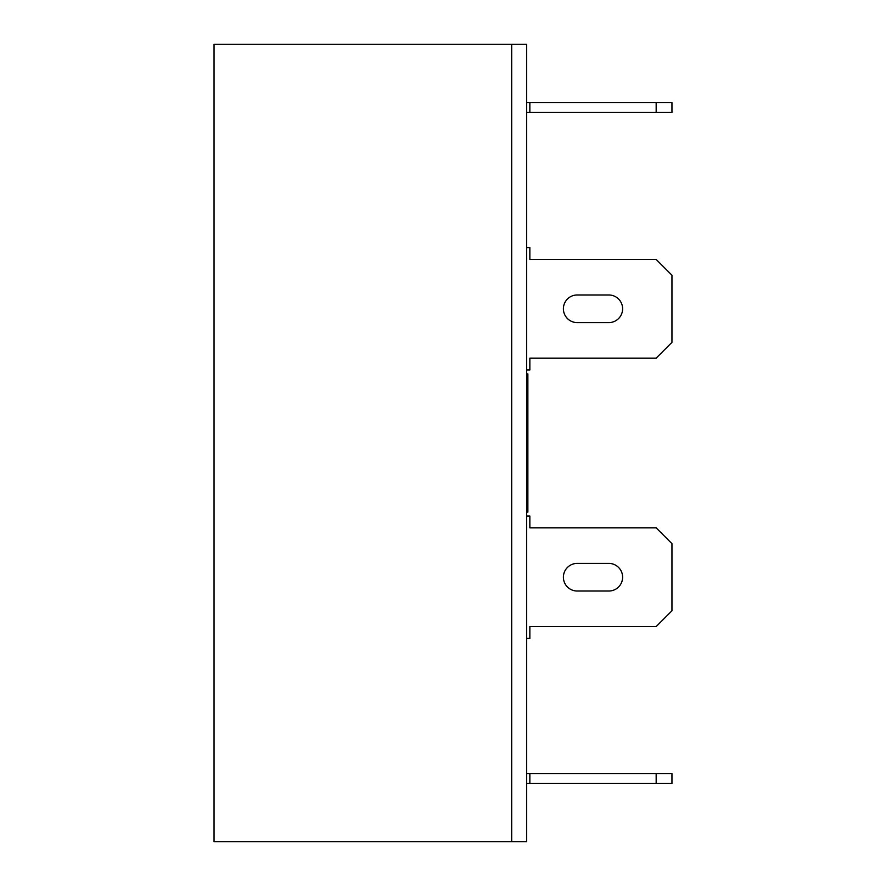 <?xml version="1.0" encoding="UTF-8"?>
<svg xmlns="http://www.w3.org/2000/svg" width="886" height="886" viewBox="0 0 886 886"><rect width="100%" height="100%" fill="white"/><g stroke="black" fill="none" stroke-linecap="round" stroke-linejoin="round"><path stroke-width="1.33" d="M526.683 373.914L527.868 373.914L527.868 512.086L526.683 512.086M214.047 841.7L511.687 841.7L511.687 44.3L511.687 841.7L526.683 841.7L526.683 44.3L214.047 44.3L214.047 841.7M526.683 247.593L529.85 247.593L529.85 259.443L656.172 259.443L671.953 275.225L671.953 342.339L656.172 358.132L529.85 358.132L529.85 369.971L526.683 369.971M577.218 322.604A13.822 13.822 0 0 1 563.396 308.782A13.822 13.822 0 0 1 577.218 294.972L608.793 294.972A13.822 13.822 0 0 1 622.614 308.782A13.822 13.822 0 0 1 608.793 322.604L577.218 322.604M526.683 102.521L671.953 102.521L671.953 112.4L526.683 112.4M529.85 102.521L529.85 112.4M656.172 102.521L656.172 112.4M526.683 773.6L671.953 773.6L671.953 783.479L526.683 783.479M529.85 773.6L529.85 783.479M656.172 773.6L656.172 783.479M526.683 638.407L529.85 638.407L529.85 626.557L656.172 626.557L671.953 610.775L671.953 543.661L656.172 527.868L529.85 527.868L529.85 516.029L526.683 516.029M577.218 591.028L608.793 591.028A13.822 13.822 0 0 0 622.614 577.218A13.822 13.822 0 0 0 608.793 563.396L577.218 563.396A13.822 13.822 0 0 0 563.396 577.218A13.822 13.822 0 0 0 577.218 591.028"/></g></svg>
